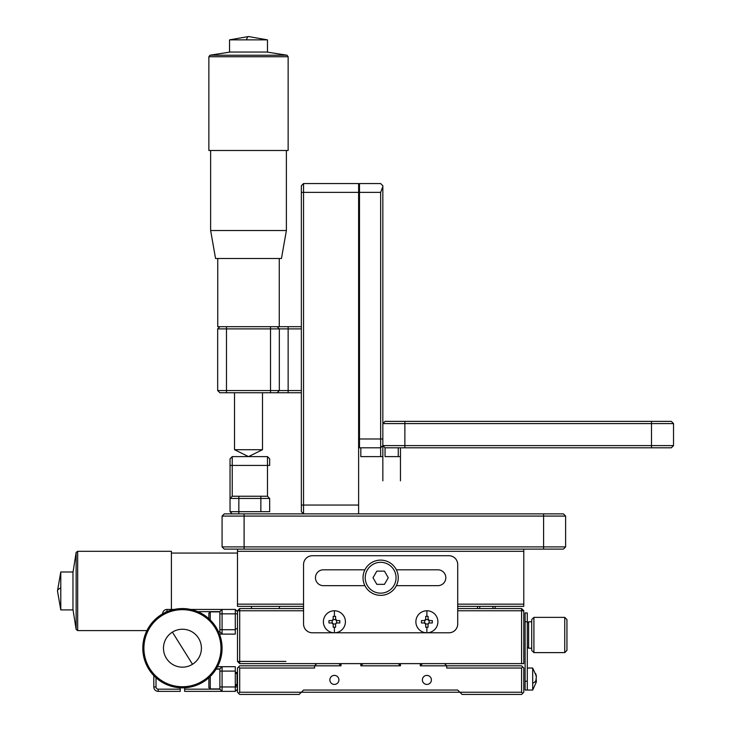 <?xml version="1.0" encoding="UTF-8"?>
<svg xmlns="http://www.w3.org/2000/svg" width="731" height="731" viewBox="0 0 731 731"><rect width="100%" height="100%" fill="white"/><g stroke="black" fill="none" stroke-linecap="round" stroke-linejoin="round"><path stroke-width="1.1" d="M303.557 610.769L239.695 610.769L239.695 663.62L523.78 663.62L523.78 610.769L521.578 608.567L457.716 608.567M521.578 663.62L521.578 610.769L457.716 610.769M303.557 608.567L239.695 608.567L239.695 610.769L237.493 610.769L237.493 661.418L285.94 661.418M237.493 661.418L239.695 663.62M523.78 610.769L521.578 610.769L521.578 608.567M239.695 608.567L237.493 610.769M422.372 679.912A4.514 4.514 0 0 1 426.886 675.398A4.514 4.514 0 0 1 431.4 679.912A4.514 4.514 0 0 1 426.886 684.426A4.514 4.514 0 0 1 422.372 679.912M329.873 679.912A4.514 4.514 0 0 1 334.396 675.398A4.514 4.514 0 0 1 338.91 679.912A4.514 4.514 0 0 1 334.396 684.426A4.514 4.514 0 0 1 329.873 679.912M476.21 694.45L505.285 694.45M521.578 692.248L522.683 693.344L521.578 694.45L462.12 694.45L457.716 690.046L303.557 690.046L301.355 692.248L521.578 692.248L521.578 668.024L446.705 668.024L446.705 665.822L420.279 665.822L420.279 663.62L400.46 663.62L400.46 665.822L360.822 665.822L360.822 663.62L341.002 663.62L341.002 665.822L314.568 665.822L314.568 668.024L239.695 668.024L239.695 692.248L301.355 692.248L299.153 694.45L239.695 694.45L238.598 693.344L239.695 692.248M444.503 663.62L446.705 665.822L444.503 663.62L420.279 663.62M400.46 665.822L398.258 663.62L360.822 663.62M341.002 665.822L338.8 663.62L316.77 663.62L314.568 665.822L239.695 665.822L238.598 666.919L239.695 668.024M521.578 668.024L522.683 666.919L521.578 665.822L446.705 665.822M522.683 666.919L523.78 668.024L523.78 692.248L522.683 693.344M238.598 693.344L237.493 692.248L237.493 668.024L238.598 666.919M363.024 663.62L360.822 665.822M400.46 663.62L398.258 663.62M420.279 665.822L422.481 663.62M341.002 663.62L316.77 663.62M533.913 652.609L533.913 617.375L531.711 619.577L531.711 650.407L533.913 652.609L564.743 652.609L564.743 617.375L566.945 619.577L566.945 650.407L564.743 652.609M527.307 623.095L528.623 621.779L528.623 648.205L531.711 648.205M216.248 668.902L219.876 668.902L219.876 689.169L184.641 689.169L184.641 687.78M180.237 687.78L180.237 689.169L158.216 689.169A2.202 2.202 0 0 1 156.014 686.966L156.014 677.747M153.812 675.618L153.812 686.966A4.404 4.404 0 0 0 158.216 691.371L180.237 691.371L180.237 689.169M184.641 689.169L184.641 691.371L235.291 691.371L237.493 689.169M219.876 671.104L235.291 671.104L235.291 666.699L222.078 666.699L222.078 691.371L219.876 689.169M222.078 666.699L217.5 666.699L222.078 666.699L219.876 668.902M237.493 685.641L235.291 685.641M235.291 672.429L237.493 672.429M235.291 691.371L235.291 686.966L219.876 686.966M235.291 671.104L235.291 686.966L237.493 686.966M165.325 612.45A2.202 2.202 0 0 1 167.024 611.646L167.116 611.646M197.763 611.646L219.876 611.646L219.876 631.904L218.578 631.904M162.666 613.848L162.62 613.848A4.404 4.404 0 0 1 167.024 609.444L174.133 609.444M190.754 609.444L222.078 609.444L222.078 634.106L219.492 634.106M219.876 613.848L235.291 613.848L235.291 609.444L222.078 609.444L219.876 611.646M219.876 631.904L222.078 634.106L235.291 634.106L235.291 629.702L219.876 629.702M237.493 613.848L235.291 613.848L235.291 629.702M237.493 611.646L235.291 609.444M143.906 648.205A38.533 38.533 0 0 1 182.439 609.672A38.533 38.533 0 0 1 220.972 648.205A38.533 38.533 0 0 1 182.439 686.738A38.533 38.533 0 0 1 143.906 648.205M182.439 608.567A39.638 39.638 0 0 1 222.078 648.205A39.638 39.638 0 0 1 182.439 687.844A39.638 39.638 0 0 1 142.801 648.205A39.638 39.638 0 0 1 182.439 608.567M172.379 632.132A18.96 18.96 0 0 1 200.669 642.969A18.96 18.96 0 0 1 182.439 667.165A18.96 18.96 0 0 1 172.379 632.132L192.5 664.278M527.307 681.237L525.105 681.237L525.105 690.046L527.307 690.046L527.307 612.971L525.105 612.971L525.105 621.779L527.307 621.779M525.105 681.237L525.105 621.779M477.535 606.365L477.535 608.567L477.535 606.365M495.152 608.567L495.152 606.365M479.737 608.567L479.737 606.365M492.95 606.365L492.95 608.567M72.963 572.592L76.143 552.417L76.143 629.482L77.669 630.588L146.931 630.588M76.143 552.417L77.669 551.311L77.669 630.588M171.41 609.444L171.41 551.311L77.669 551.311M251.446 608.567L251.446 606.365M279.416 608.567L279.416 606.365M60.783 571.989L60.783 609.91L72.963 609.91L72.963 571.989L60.783 571.989L57.475 590.95A55.94 8.918 0 0 1 60.783 587.925M237.493 606.365L303.557 606.365L237.493 606.365L237.493 551.311L523.78 551.311L523.78 549.109M457.716 606.365L523.78 606.365L457.716 606.365M523.78 606.365L523.78 551.311M523.78 604.162L457.716 604.162M303.557 604.162L237.493 604.162M237.493 549.109L237.493 551.311M396.366 569.805L437.896 569.805A7.931 7.931 0 0 1 445.819 577.737A7.931 7.931 0 0 1 437.896 585.659L396.366 585.659M457.716 623.982L457.716 564.524A8.809 8.809 0 0 0 448.907 555.715L312.365 555.715A8.809 8.809 0 0 0 303.557 564.524L303.557 623.982A8.809 8.809 0 0 0 312.365 632.79L448.907 632.79A8.809 8.809 0 0 0 457.716 623.982M364.906 585.659L323.385 585.659A7.931 7.931 0 0 1 315.454 577.737A7.931 7.931 0 0 1 323.385 569.805L364.906 569.805M365.226 577.737A15.415 15.415 0 0 1 380.641 562.322A15.415 15.415 0 0 1 396.056 577.737A15.415 15.415 0 0 1 380.641 593.152A15.415 15.415 0 0 1 365.226 577.737M363.024 577.737A17.617 17.617 0 0 1 380.641 560.12A17.617 17.617 0 0 1 398.258 577.737A17.617 17.617 0 0 1 380.641 595.354A17.617 17.617 0 0 1 363.024 577.737M388.271 577.737L384.451 584.343L376.821 584.343L373.011 577.737L376.821 571.13L384.451 571.13L388.271 577.737M219.876 611.865L210.245 611.865L208.865 613.245L208.865 618.654M208.865 677.747L208.865 687.569L210.245 688.94L210.245 676.458M235.291 684.536L237.054 684.536L237.054 673.525L235.291 673.525M532.689 683.238A17.617 6.725 0 0 0 535.686 681.118L536.335 681.091L535.649 682.206L536.335 677.171A17.581 16.246 180 0 0 535.649 674.475L535.649 673.562A17.581 16.246 0 0 1 536.28 675.919L532.689 668.024L532.689 690.046L536.28 682.151A17.581 16.246 180 0 0 536.335 681.813L536.335 681.091L536.335 681.813M527.307 668.024L532.689 668.024L536.28 675.919A17.581 16.246 0 0 1 536.335 676.257L536.335 676.979L536.161 676.257M536.207 679.172L536.335 680.899A17.581 16.246 0 0 1 536.316 680.99M345.407 621.779A11.011 11.011 0 0 0 334.396 610.769A11.011 11.011 0 0 0 323.385 621.779A11.011 11.011 0 0 0 334.396 632.79A11.011 11.011 0 0 0 345.407 621.779M335.584 624.649L335.584 627.207L333.199 627.207L333.199 624.292L331.883 622.967L328.968 622.967L328.968 620.592L331.883 620.592L333.199 619.267L333.199 616.352L335.584 616.352L335.62 619.568A1.325 1.325 0 0 0 336.598 620.555L336.598 623.004A1.325 1.325 0 0 0 335.62 623.982L336.598 623.004M336.9 622.967L339.814 622.967L339.814 620.592L336.9 620.592L335.584 618.91M333.199 624.649L333.172 623.982A1.325 1.325 0 0 0 332.185 623.004L332.185 620.555A1.325 1.325 0 0 0 333.172 619.568L335.62 619.568M335.62 623.982L333.172 623.982M437.896 621.779A11.011 11.011 0 0 0 426.886 610.769A11.011 11.011 0 0 0 415.875 621.779A11.011 11.011 0 0 0 426.886 632.79A11.011 11.011 0 0 0 437.896 621.779M428.074 624.292L428.074 627.207L425.698 627.207L425.698 624.292L424.373 622.967L421.458 622.967L421.458 620.592L424.373 620.592L425.698 619.267L425.698 616.352L428.074 616.352L428.11 619.568A1.325 1.325 0 0 0 429.088 620.555L429.088 623.004A1.325 1.325 0 0 0 428.11 623.982L429.088 623.004M429.399 622.967L432.313 622.967L432.313 620.592L429.399 620.592L428.074 618.91M425.698 624.649L425.661 623.982A1.325 1.325 0 0 0 424.674 623.004L424.674 620.555A1.325 1.325 0 0 0 425.661 619.568L428.11 619.568M428.11 623.982L425.661 623.982M358.619 513.875L358.619 183.545L303.557 183.545L303.557 192.354L358.619 192.354M358.619 505.057L303.557 505.057L303.557 192.354L301.355 192.354L301.355 511.673L303.557 513.875L301.355 511.673M301.355 505.057L303.557 505.057L303.557 513.875M303.557 183.545L301.355 185.747L301.355 192.354M382.843 470.928L382.843 459.918L382.843 470.928M382.843 186.524L382.843 185.747L380.641 183.545L359.488 183.545L359.488 192.354L380.641 192.354L382.843 186.524L382.843 423.578L673.525 423.578L671.323 421.376L673.525 423.578L673.525 445.599L404.864 445.599L404.864 421.376L671.323 421.376M382.843 456.61L380.641 456.61L382.843 456.61L382.843 480.834L382.843 445.599L404.864 445.599L404.864 447.801L671.323 447.801L673.525 445.599M382.843 438.993L380.641 438.993L380.641 192.354M359.488 192.354L359.488 438.993L380.641 438.993L380.641 447.801L382.843 445.599L385.045 447.801L404.864 447.801M360.822 447.801L360.822 456.61L380.641 456.61L380.641 447.801L359.488 447.801L359.488 438.993M224.28 513.875L222.078 516.077L224.28 513.875L563.418 513.875L565.62 516.077L563.418 513.875M543.599 513.875L543.599 516.077L565.62 516.077L565.62 546.907L244.099 546.907L244.099 516.077L543.599 516.077L543.599 549.109L563.418 549.109L565.62 546.907L563.418 549.109M543.599 549.109L244.099 549.109L244.099 546.907L222.078 546.907L222.078 516.077L244.099 516.077L244.099 513.875M224.28 549.109L222.078 546.907L224.28 549.109L244.099 549.109M217.674 390.546L226.482 390.546L226.482 328.886L217.674 328.886L217.674 390.546L219.876 392.748L301.355 392.748M217.674 328.886L219.876 326.684L277.067 326.684M279.269 390.546L226.482 390.546L226.482 392.748M226.482 326.684L226.482 328.886L270.525 328.886L270.525 392.748M277.204 326.684L288.142 326.684L270.525 326.684L270.525 328.886L279.251 328.886M279.406 390.546L288.142 390.546L288.142 326.684L301.355 326.684M288.142 392.748L288.142 390.546L301.355 390.546M277.131 392.748L279.333 390.546L279.333 328.886L277.131 326.684M279.388 328.886L301.355 328.886M382.843 445.599L382.843 423.578L385.045 421.376L404.864 421.376M398.258 447.801L398.258 456.61L400.46 456.61L400.46 480.834L400.46 447.801M400.46 473.131L400.46 457.716L400.46 473.131M400.46 456.61L385.045 456.61L385.045 447.801M210.629 230.53L215.563 258.5L281.453 258.5L286.388 230.53L210.629 230.53L210.629 150.495M266.861 52.047L287.036 55.227L209.971 55.227L208.865 56.744L208.865 150.495L288.142 150.495L288.142 56.744L208.865 56.744M217.737 258.5L217.737 326.684L219.876 326.684M246.457 39.858L229.543 39.858L248.503 36.55L267.473 39.858L246.457 39.858A55.94 6.058 -90 0 1 248.503 36.55M229.543 39.858L229.543 52.047L267.473 52.047L267.473 39.858M234.523 392.748L234.523 449.711L262.493 449.711L262.493 392.748M238.845 513.875L238.845 511.673L230.037 511.673L232.239 513.875L230.037 511.673L230.037 458.812L232.239 456.61L232.239 465.419L267.473 465.419L267.473 456.61L232.239 456.61M267.473 456.61L269.675 458.812L269.675 465.419L267.473 465.419L267.473 496.248L232.239 496.248L232.239 465.419L230.037 465.419M232.239 496.248L230.037 498.451L269.675 498.451L267.473 496.248M260.866 496.248L260.866 511.673L238.845 511.673L238.845 496.248M260.866 511.673L269.675 511.673L269.675 498.451M153.812 686.966L156.014 686.966M158.216 691.371L158.216 689.169M167.024 611.646L167.024 609.444M210.245 611.865L210.245 619.952M536.335 680.899L535.686 680.899M334.396 610.769L334.396 616.334M334.396 627.225L334.396 632.79M426.886 610.769L426.886 616.334M426.886 627.225L426.886 632.79M651.504 421.376L651.504 447.801M533.913 617.375L564.743 617.375M528.623 621.779L531.711 621.779M527.307 646.88L528.623 648.205M171.41 553.065L237.493 553.065M235.291 628.824L237.493 628.824M72.963 609.307L76.143 629.482M57.475 590.95L60.783 609.91M219.876 631.685L218.478 631.685M219.876 669.121L216.111 669.121M219.876 688.94L210.245 688.94M536.28 682.151L532.689 690.046L527.307 690.046M535.686 680.99L536.39 680.99M279.269 258.5L279.269 326.684M286.388 150.495L286.388 230.53M287.036 55.227L288.142 56.744M230.146 52.047L209.971 55.227M234.523 449.711L248.503 456.61L262.493 449.711"/></g></svg>
